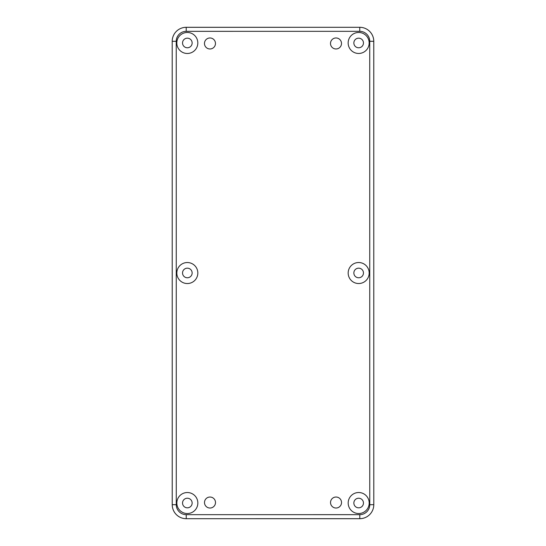 <?xml version="1.0" encoding="UTF-8"?>
<svg xmlns="http://www.w3.org/2000/svg" width="546" height="546" viewBox="0 0 546 546"><rect width="100%" height="100%" fill="white"/><g stroke="black" fill="none" stroke-linecap="round" stroke-linejoin="round"><path stroke-width="0.82" d="M336.029 508.026A5.501 5.501 0 0 1 330.528 502.525A5.501 5.501 0 0 1 336.029 497.024A5.501 5.501 0 0 1 341.53 502.525A5.501 5.501 0 0 1 336.029 508.026M336.002 48.969A5.501 5.501 0 0 1 330.501 43.468A5.501 5.501 0 0 1 336.002 37.967A5.501 5.501 0 0 1 341.503 43.468A5.501 5.501 0 0 1 336.002 48.969M209.971 48.976A5.501 5.501 0 0 1 204.47 43.475A5.501 5.501 0 0 1 209.971 37.974A5.501 5.501 0 0 1 215.472 43.475A5.501 5.501 0 0 1 209.971 48.976M209.998 508.033A5.501 5.501 0 0 1 204.497 502.532A5.501 5.501 0 0 1 209.998 497.031A5.501 5.501 0 0 1 215.499 502.532A5.501 5.501 0 0 1 209.998 508.033M187.339 492.533A10.504 10.504 0 0 0 176.836 503.037A10.504 10.504 0 0 0 187.339 513.533A10.504 10.504 0 0 0 197.843 503.037A10.504 10.504 0 0 0 187.339 492.533M358.688 492.519A10.504 10.504 0 0 0 348.184 503.023A10.504 10.504 0 0 0 358.688 513.527A10.504 10.504 0 0 0 369.192 503.023A10.504 10.504 0 0 0 358.688 492.519M358.674 262.524A10.504 10.504 0 0 0 348.171 273.027A10.504 10.504 0 0 0 358.674 283.531A10.504 10.504 0 0 0 369.178 273.027A10.504 10.504 0 0 0 358.674 262.524M358.661 32.467A10.504 10.504 0 0 0 348.157 42.963A10.504 10.504 0 0 0 358.661 53.467A10.504 10.504 0 0 0 369.164 42.963A10.504 10.504 0 0 0 358.661 32.467M187.312 32.473A10.504 10.504 0 0 0 176.808 42.977A10.504 10.504 0 0 0 187.312 53.481A10.504 10.504 0 0 0 197.816 42.977A10.504 10.504 0 0 0 187.312 32.473M187.326 262.537A10.504 10.504 0 0 0 176.822 273.041A10.504 10.504 0 0 0 187.326 283.538A10.504 10.504 0 0 0 197.829 273.034A10.504 10.504 0 0 0 187.326 262.537M172.222 273L172.222 504.695A14.005 14.005 0 0 0 186.234 518.7L359.794 518.686A14.005 14.005 0 0 0 373.792 504.688L373.764 41.298A14.005 14.005 0 0 0 359.766 27.3L186.206 27.314A14.005 14.005 0 0 0 172.208 41.312L172.236 504.702A14.005 14.005 0 0 0 181.32 517.806M373.778 273L373.778 41.305A14.005 14.005 0 0 0 364.68 28.194M273.007 518.693L359.78 518.693A14.005 14.005 0 0 0 364.701 517.799M272.993 27.307L186.22 27.307A14.005 14.005 0 0 0 181.299 28.201M182.541 503.03A4.798 4.798 0 0 1 187.339 498.225A4.798 4.798 0 0 1 192.144 503.03A4.798 4.798 0 0 1 187.339 507.828A4.798 4.798 0 0 1 182.541 503.03M353.856 503.03A4.798 4.798 0 0 1 358.661 498.225A4.798 4.798 0 0 1 363.459 503.03A4.798 4.798 0 0 1 358.661 507.828A4.798 4.798 0 0 1 353.856 503.03M353.856 272.966A4.798 4.798 0 0 1 358.661 268.168A4.798 4.798 0 0 1 363.459 272.966A4.798 4.798 0 0 1 358.661 277.771A4.798 4.798 0 0 1 353.856 272.966M353.856 42.97A4.798 4.798 0 0 1 358.661 38.172A4.798 4.798 0 0 1 363.459 42.97A4.798 4.798 0 0 1 358.661 47.775A4.798 4.798 0 0 1 353.856 42.97M182.541 42.97A4.798 4.798 0 0 1 187.339 38.172A4.798 4.798 0 0 1 192.144 42.97A4.798 4.798 0 0 1 187.339 47.775A4.798 4.798 0 0 1 182.541 42.97M182.541 272.966A4.798 4.798 0 0 1 187.339 268.168A4.798 4.798 0 0 1 192.144 272.966A4.798 4.798 0 0 1 187.339 277.771A4.798 4.798 0 0 1 182.541 272.966M176.269 504.702A9.971 9.971 0 0 0 186.234 514.666L359.794 514.66A9.971 9.971 0 0 0 369.765 504.688L369.731 41.298A9.971 9.971 0 0 0 359.766 31.334L186.206 31.34A9.971 9.971 0 0 0 176.235 41.312L176.269 504.702L172.236 504.702M186.234 514.666L186.234 518.7M359.794 514.66L359.794 518.686M369.765 504.688L373.792 504.688M369.731 41.298L373.764 41.298M359.766 31.334L359.766 27.3M186.206 31.34L186.206 27.314M176.235 41.312L172.208 41.312"/></g></svg>
